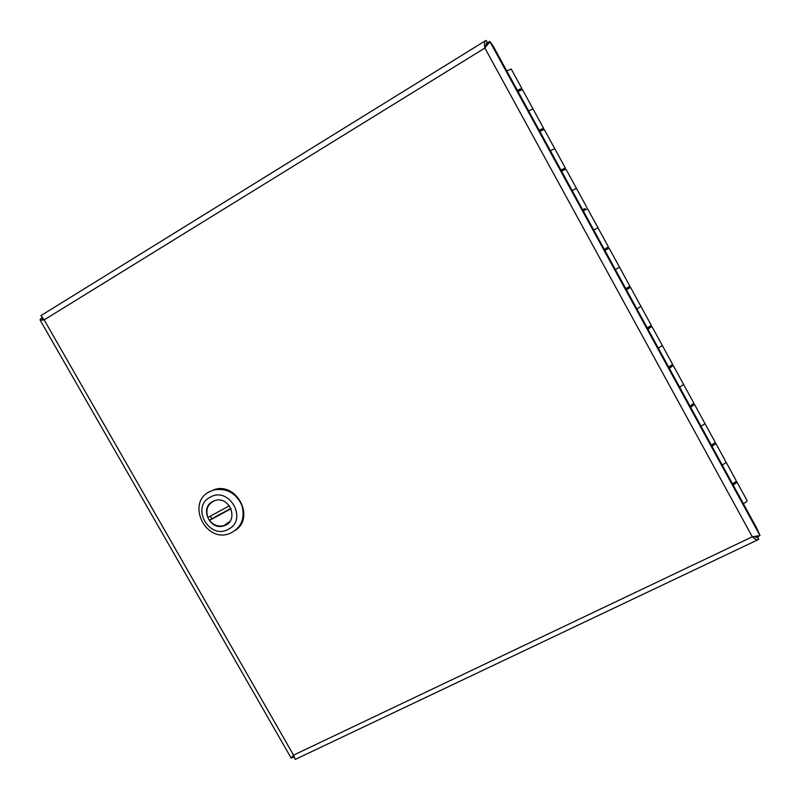 <?xml version="1.0" encoding="UTF-8"?>
<svg xmlns="http://www.w3.org/2000/svg" width="800" height="800" viewBox="0 0 800 800"><rect width="100%" height="100%" fill="white"/><g stroke="black" fill="none" stroke-linecap="round" stroke-linejoin="round"><path stroke-width="1.2" d="M757.68 539.88L295.22 759.43L293.55 755.14L291.16 758.08L293.99 757.11M42.18 317.89L40.33 319.04L40.09 320.02L44.17 319.88L40.96 315.6M43.74 319.51L42.37 318.88L42.24 317.96M293.57 755.28L293.24 756.7L293.97 757.14L293.29 755.95M487.72 42.71L486.02 40.45L485.18 40.89C484.39 42.11 484.28 44.49 484.86 48.05L489.8 41.42L493.03 45.82L756.78 528.21L760 535.58L752.29 536.8C755.3 539.48 757.38 540.37 758.53 539.48L757.71 536.67M753.18 536.71L757.44 536.68M756.02 537.51L757.49 536.81L758.77 539.15M755.9 536.28L757.51 536.76L760 535.58L489.8 41.42L487.4 42.91L486.47 46.07M485.24 47.56L486.55 43.34L487.35 42.89L486.02 40.45M533.03 108.93L528.59 110.85L533.03 108.93L543.53 128.15M517.33 90.26L521.81 88.4L520.07 90.01M519.9 89.69L517.45 90.49M554.76 148.69L550.4 150.74L554.76 148.69L565.24 167.87M539.17 130.22L543.58 128.23L541.77 129.71M541.64 129.47L539.27 130.39M561.6 171.23L565.92 169.11L576.39 188.28L572.13 190.5L576.41 188.31L586.88 207.46M560.95 170.04L565.27 167.92L563.39 169.27M563.32 169.12L561.01 170.15M583.3 210.92L587.54 208.67L597.99 227.79L593.79 230.11L597.99 227.8L608.43 246.9L604.27 249.28M584.91 208.63L582.67 209.77L584.95 208.69M619.5 267.15L615.38 269.59L619.5 267.15L609.08 248.09L604.92 250.46L607.43 249.01L606.46 248.05M640.93 306.37L636.89 308.94L640.93 306.37L630.57 287.41M625.82 288.69L629.9 286.19L619.51 267.18M662.29 345.45L658.33 348.14L662.29 345.45L651.98 326.58M647.3 327.97L651.3 325.34L640.96 306.42M683.58 384.4L679.69 387.22L683.58 384.4L673.32 365.63M668.7 367.11L672.62 364.36L662.34 345.54M704.79 423.22C705 423.73 703.73 424.71 700.98 426.16C703.73 424.71 705 423.73 704.79 423.22L694.58 404.54M690.03 406.12L693.88 403.24L683.64 384.52M725.93 461.9C726.19 462.51 724.95 463.54 722.2 464.97C724.95 463.54 726.19 462.51 725.93 461.9L715.78 443.32M711.28 445C714.03 443.56 715.28 442.56 715.06 442L704.87 423.36M732.47 483.74C735.21 482.32 736.45 481.28 736.16 480.62L726.03 462.08M521.74 88.28L511.22 69.03L506.7 70.83M532.97 108.83L522.46 89.6L517.98 91.46M554.72 148.62L544.23 129.42L539.83 131.42M607.06 249.15L609.08 248.08M628.47 288.31L630.55 287.37L626.47 289.87M626.42 289.79L628.53 288.42M649.79 327.32L651.94 326.51L647.94 329.14M647.86 329L649.9 327.52M671.05 366.21L673.26 365.53L669.34 368.28M669.23 368.08L671.2 366.48M692.23 404.96L694.51 404.41L690.67 407.29M690.52 407.02L692.43 405.32M714.09 443.33L715.69 443.16C715.92 443.72 714.66 444.72 711.92 446.16M711.74 445.83L713.59 444.02M735.65 481.73L736.8 481.77C737.08 482.44 735.85 483.48 733.1 484.9M732.89 484.51L734.67 482.59M743.35 503.64C746.1 502.23 747.32 501.17 747.01 500.46L736.9 481.96M235.76 530.13C254.9 517.12 236.79 482.3 214.54 489.51L208.47 492.27M209.41 491.72L213.97 489.89C226.82 487.85 236.16 493.08 241.98 505.58C245.29 518.82 241.15 528.16 229.55 533.59C205.52 543.17 186.19 503.18 209.41 491.72M228.39 529.24C209.52 540.4 190.46 507.05 210.14 497.23C229.07 485.81 248.28 519.59 228.39 529.24M212.59 501.52C199.26 508.04 210.16 531.07 224.03 525.77C239.35 521.46 230.15 495.54 215.02 500.53L212.59 501.52M214.98 500.54C207.72 503.79 205.34 509.45 207.84 517.52L229.38 505.8M229.97 521.35L224.23 525.52C218.45 527.03 213.54 525.33 209.49 520.42L231.05 508.71M210.31 516.17L211.82 518.75L209.49 520.42M211.82 518.75L230.91 508.39M44.17 319.88L293.55 755.14L752.29 536.8L484.86 48.05L44.17 319.88M42.52 318.28L43.14 319.36M487.35 42.89L486.43 43.47M40.08 320.02L291.15 758.08M42.59 320.1L44.11 319.83M756.4 537.46L757.23 537.06M489.37 42.52L486.74 45.53M485.18 40.89L40.82 315.68M734.98 483.15L734.63 482.52M713.84 444.49L713.45 443.77M692.64 405.7L692.2 404.9M671.36 366.78L670.87 365.89M650.01 327.72L649.48 326.74M628.59 288.53L628.01 287.46M585.49 209.69L584.88 208.56M563.8 170.01L563.23 168.96M542.03 130.19L541.51 129.23M520.19 90.23L519.71 89.35M213.97 489.89L214.54 489.51"/></g></svg>

